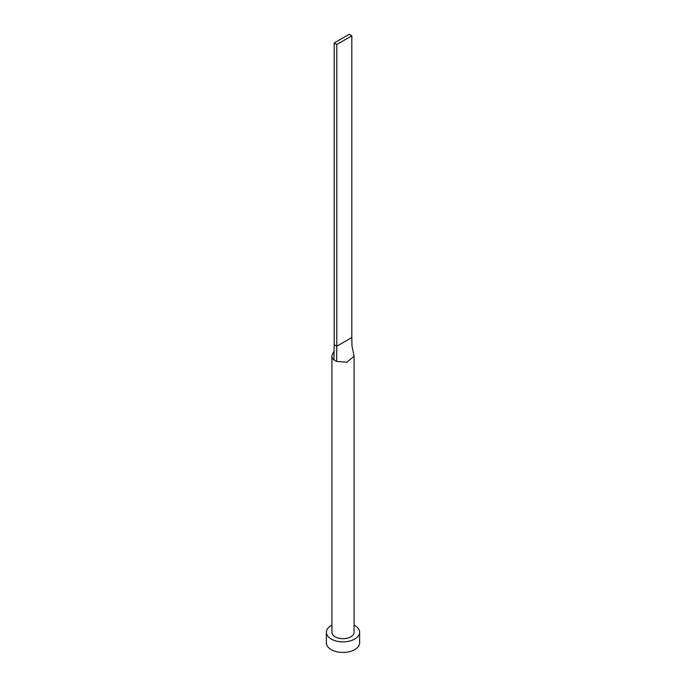 <?xml version="1.0" encoding="UTF-8"?>
<svg xmlns="http://www.w3.org/2000/svg" width="686" height="686" viewBox="0 0 686 686"><rect width="100%" height="100%" fill="white"/><g stroke="black" fill="none" stroke-linecap="round" stroke-linejoin="round"><path stroke-width="1.03" d="M334.073 351.241L332.453 354.225A11.087 6.397 0 0 0 331.913 356.197A11.087 6.397 0 0 0 333.936 359.884A11.087 6.397 0 0 0 335.162 360.725A11.087 6.397 0 0 0 336.62 361.428L346.953 362.174L354.087 356.197L351.952 345.77L351.815 337.529L336.792 346.198L336.62 361.428M331.913 356.197L331.913 632.269A11.087 6.397 0 0 0 335.162 636.797A11.087 6.397 0 0 0 347.245 638.186A11.087 6.397 0 0 0 354.087 632.269L354.087 356.197M331.913 625.118A16.627 9.604 0 0 0 326.373 632.269A16.627 9.604 0 0 0 331.244 639.06A16.627 9.604 0 0 0 349.363 641.136A16.627 9.604 0 0 0 359.627 632.269A16.627 9.604 0 0 0 354.756 625.478A16.627 9.604 0 0 0 354.087 625.118M326.373 632.269L326.373 642.833A16.627 9.604 0 0 0 331.244 649.616A16.627 9.604 0 0 0 349.363 651.7A16.627 9.604 0 0 0 359.627 642.833L359.627 632.269M333.936 359.884L334.185 344.698L336.792 346.198L336.792 44.487L351.815 35.809L351.815 337.529M351.815 35.809L349.208 34.3L334.185 42.978L334.185 344.698M334.185 42.978L336.792 44.487"/></g></svg>
